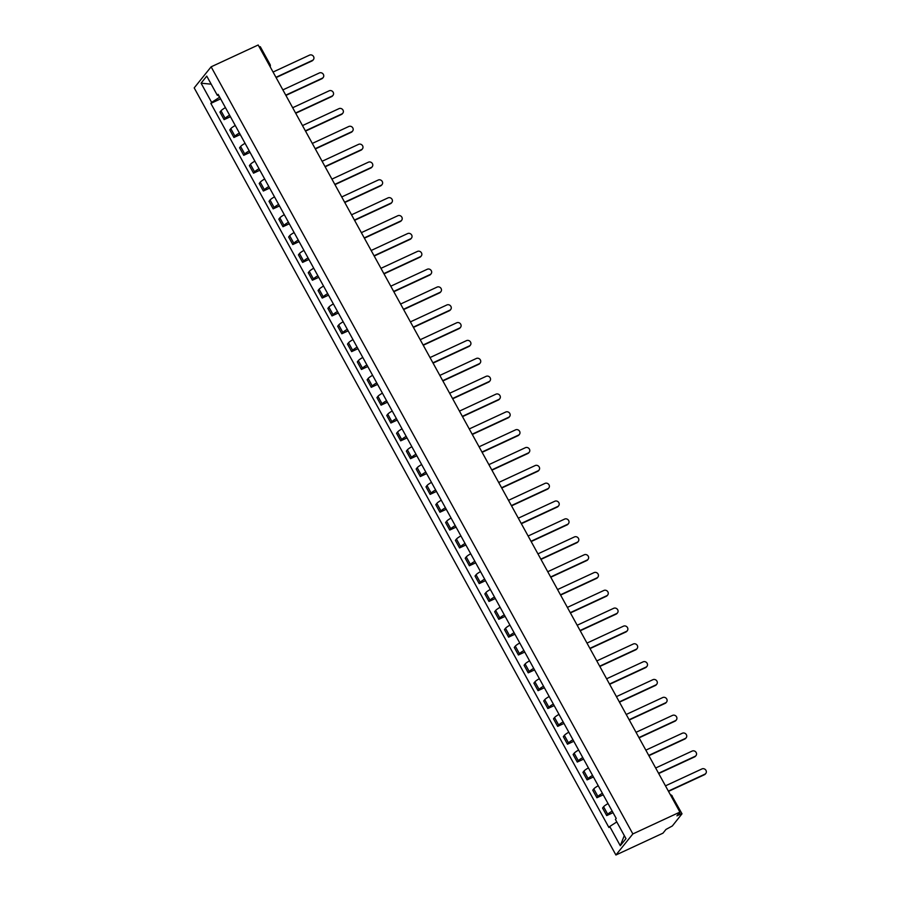 <?xml version="1.0" encoding="UTF-8"?>
<svg xmlns="http://www.w3.org/2000/svg" width="900" height="900" viewBox="0 0 900 900"><rect width="100%" height="100%" fill="white"/><g stroke="black" fill="none" stroke-linecap="round" stroke-linejoin="round"><path stroke-width="1.35" d="M672.176 796.309L682.009 813.803L672.334 825.964L665.966 829.451L662.962 833.175L615.915 855L632.857 833.929L211.129 66.825L258.188 45L679.905 812.104L632.857 833.929M211.129 66.825L194.197 87.896L615.915 855M682.009 813.803L680.366 814.23L679.489 812.633M679.905 812.104L676.913 815.839L680.366 814.23M259.222 46.879L260.291 46.699L270.034 64.429L268.965 64.609M225.439 107.629A6.086 1.024 151.2 0 0 220.995 110.801L219.96 112.084L224.111 119.633L225.146 118.35A6.086 1.024 -28.8 0 1 229.59 115.177M230.422 116.707L224.111 119.633M235.249 125.471A6.086 1.024 151.2 0 0 230.805 128.644L229.77 129.926L233.921 137.475L234.956 136.192A6.086 1.024 -28.8 0 1 239.4 133.02M240.244 134.55L233.921 137.475M245.059 143.325A6.086 1.024 151.2 0 0 240.615 146.486L239.58 147.78L243.731 155.329L244.766 154.035A6.086 1.024 -28.8 0 1 249.21 150.874M250.054 152.393L243.731 155.329M254.869 161.167A6.086 1.024 151.2 0 0 250.425 164.34L249.39 165.623L253.541 173.171L254.576 171.889A6.086 1.024 -28.8 0 1 259.02 168.716M259.864 170.235L253.541 173.171M264.679 179.01A6.086 1.024 151.2 0 0 260.235 182.183L259.2 183.465L263.351 191.014L264.386 189.731A6.086 1.024 -28.8 0 1 268.83 186.559M269.674 188.089L263.351 191.014M274.489 196.852A6.086 1.024 151.2 0 0 270.045 200.025L269.01 201.308L273.161 208.856L274.196 207.574A6.086 1.024 -28.8 0 1 278.64 204.401M279.484 205.931L273.161 208.856M284.299 214.695A6.086 1.024 151.2 0 0 279.855 217.868L278.82 219.15L282.971 226.71L284.006 225.416A6.086 1.024 -28.8 0 1 288.45 222.255M289.294 223.774L282.971 226.71M294.109 232.549A6.086 1.024 151.2 0 0 289.665 235.71L288.63 237.004L292.781 244.553L293.816 243.27A6.086 1.024 -28.8 0 1 298.26 240.097M299.104 241.616L292.781 244.553M303.919 250.391A6.086 1.024 151.2 0 0 299.475 253.564L298.44 254.846L302.591 262.395L303.626 261.113A6.086 1.024 -28.8 0 1 308.07 257.94M308.914 259.47L302.591 262.395M313.729 268.234A6.086 1.024 151.2 0 0 309.285 271.406L308.25 272.689L312.401 280.238L313.436 278.955A6.086 1.024 -28.8 0 1 317.88 275.782M318.724 277.312L312.401 280.238M323.539 286.076A6.086 1.024 151.2 0 0 319.095 289.249L318.06 290.531L322.211 298.08L323.246 296.798A6.086 1.024 -28.8 0 1 327.69 293.625M328.534 295.155L322.211 298.08M333.349 303.93A6.086 1.024 151.2 0 0 328.905 307.091L327.87 308.385L332.021 315.934L333.056 314.64A6.086 1.024 -28.8 0 1 337.5 311.479M338.344 312.998L332.021 315.934M343.159 321.772A6.086 1.024 151.2 0 0 338.715 324.945L337.68 326.228L341.831 333.776L342.866 332.494A6.086 1.024 -28.8 0 1 347.31 329.321M348.154 330.851L341.831 333.776M352.969 339.615A6.086 1.024 151.2 0 0 348.525 342.787L347.49 344.07L351.641 351.619L352.676 350.336A6.086 1.024 -28.8 0 1 357.12 347.164M357.964 348.694L351.641 351.619M362.779 357.457A6.086 1.024 151.2 0 0 358.335 360.63L357.311 361.912L361.451 369.461L362.486 368.179A6.086 1.024 -28.8 0 1 366.93 365.006M367.774 366.536L361.451 369.461M372.6 375.3A6.086 1.024 151.2 0 0 368.145 378.473L367.121 379.766L371.272 387.315L372.296 386.021A6.086 1.024 -28.8 0 1 376.74 382.86M377.584 384.379L371.272 387.315M382.41 393.154A6.086 1.024 151.2 0 0 377.955 396.315L376.931 397.609L381.082 405.157L382.106 403.875A6.086 1.024 -28.8 0 1 386.55 400.702M387.394 402.221L381.082 405.157M392.22 410.996A6.086 1.024 151.2 0 0 387.765 414.169L386.741 415.451L390.892 423L391.916 421.718A6.086 1.024 -28.8 0 1 396.371 418.545M397.204 420.075L390.892 423M402.03 428.839A6.086 1.024 151.2 0 0 397.586 432.011L396.551 433.294L400.702 440.843L401.726 439.56A6.086 1.024 -28.8 0 1 406.181 436.387M407.014 437.918L400.702 440.843M411.84 446.681A6.086 1.024 151.2 0 0 407.396 449.854L406.361 451.136L410.512 458.685L411.536 457.402A6.086 1.024 -28.8 0 1 415.991 454.23M416.824 455.76L410.512 458.685M421.65 464.535A6.086 1.024 151.2 0 0 417.206 467.696L416.171 468.99L420.322 476.539L421.358 475.245A6.086 1.024 -28.8 0 1 425.801 472.084M426.634 473.603L420.322 476.539M431.46 482.377A6.086 1.024 151.2 0 0 427.016 485.55L425.981 486.832L430.132 494.381L431.168 493.099A6.086 1.024 -28.8 0 1 435.611 489.926M436.444 491.456L430.132 494.381M441.27 500.22A6.086 1.024 151.2 0 0 436.826 503.392L435.791 504.675L439.942 512.224L440.978 510.941A6.086 1.024 -28.8 0 1 445.421 507.769M446.254 509.299L439.942 512.224M451.08 518.062A6.086 1.024 151.2 0 0 446.636 521.235L445.601 522.517L449.752 530.066L450.787 528.784A6.086 1.024 -28.8 0 1 455.231 525.611M456.064 527.141L449.752 530.066M460.89 535.916A6.086 1.024 151.2 0 0 456.446 539.077L455.411 540.371L459.562 547.92L460.598 546.626A6.086 1.024 -28.8 0 1 465.041 543.465M465.874 544.984L459.562 547.92M470.7 553.759A6.086 1.024 151.2 0 0 466.256 556.931L465.221 558.214L469.373 565.762L470.407 564.48A6.086 1.024 -28.8 0 1 474.851 561.308M475.684 562.826L469.373 565.762M480.51 571.601A6.086 1.024 151.2 0 0 476.066 574.774L475.031 576.056L479.183 583.605L480.218 582.322A6.086 1.024 -28.8 0 1 484.661 579.15M485.494 580.68L479.183 583.605M490.32 589.444A6.086 1.024 151.2 0 0 485.876 592.616L484.841 593.899L488.993 601.447L490.027 600.165A6.086 1.024 -28.8 0 1 494.471 596.992M495.304 598.523L488.993 601.447M500.13 607.286A6.086 1.024 151.2 0 0 495.686 610.459L494.651 611.741L498.803 619.301L499.838 618.008A6.086 1.024 -28.8 0 1 504.281 614.846M505.114 616.365L498.803 619.301M509.94 625.14A6.086 1.024 151.2 0 0 505.496 628.301L504.461 629.595L508.613 637.144L509.647 635.861A6.086 1.024 -28.8 0 1 514.091 632.689M514.924 634.207L508.613 637.144M519.75 642.982A6.086 1.024 151.2 0 0 515.306 646.155L514.271 647.438L518.423 654.986L519.457 653.704A6.086 1.024 -28.8 0 1 523.901 650.531M524.745 652.061L518.423 654.986M529.56 660.825A6.086 1.024 151.2 0 0 525.116 663.998L524.081 665.28L528.233 672.829L529.267 671.546A6.086 1.024 -28.8 0 1 533.711 668.374M534.555 669.904L528.233 672.829M539.37 678.668A6.086 1.024 151.2 0 0 534.926 681.84L533.891 683.123L538.043 690.671L539.077 689.389A6.086 1.024 -28.8 0 1 543.521 686.216M544.365 687.746L538.043 690.671M549.18 696.521A6.086 1.024 151.2 0 0 544.736 699.683L543.701 700.976L547.852 708.525L548.887 707.231A6.086 1.024 -28.8 0 1 553.331 704.07M554.175 705.589L547.852 708.525M558.99 714.364A6.086 1.024 151.2 0 0 554.546 717.536L553.511 718.819L557.663 726.367L558.697 725.085A6.086 1.024 -28.8 0 1 563.141 721.913M563.985 723.431L557.663 726.367M568.8 732.206A6.086 1.024 151.2 0 0 564.356 735.379L563.321 736.661L567.472 744.21L568.507 742.928A6.086 1.024 -28.8 0 1 572.951 739.755M573.795 741.285L567.472 744.21M578.61 750.049A6.086 1.024 151.2 0 0 574.166 753.221L573.131 754.504L577.283 762.053L578.317 760.77A6.086 1.024 -28.8 0 1 582.761 757.597M583.605 759.127L577.283 762.053M588.42 767.891A6.086 1.024 151.2 0 0 583.976 771.064L582.941 772.346L587.092 779.906L588.127 778.613A6.086 1.024 -28.8 0 1 592.571 775.451M593.415 776.97L587.092 779.906M598.23 785.745A6.086 1.024 151.2 0 0 593.786 788.906L592.751 790.2L596.903 797.749L597.938 796.466A6.086 1.024 -28.8 0 1 602.381 793.294M603.225 794.812L596.903 797.749M608.04 803.587A6.086 1.024 151.2 0 0 603.596 806.76L602.561 808.043L606.712 815.591L607.748 814.309A6.086 1.024 -28.8 0 1 612.191 811.136M613.035 812.666L606.712 815.591M218.138 95.22L219.735 97.245M219.341 97.425L211.635 102.397L201.071 83.183L206.764 76.106L217.328 95.321L218.588 95.164M624.296 835.582L620.28 845.719L625.972 838.643L615.409 819.416L616.207 818.426L218.126 94.331L217.328 95.321M620.28 845.719L609.716 826.504L616.793 821.936M211.635 102.397L210.847 103.388L608.918 827.494L609.716 826.504M220.612 98.865L210.847 103.388M201.071 83.183L211.208 84.184M275.951 77.31L312.469 60.367A3.049 2.779 38.8 0 0 313.391 59.648L312.952 60.199A3.049 2.779 -141.2 0 1 312.019 60.919L276.097 77.58M313.391 59.648A3.049 2.779 38.8 0 0 309.566 55.114L273.06 72.045M285.761 95.153L322.279 78.21A3.049 2.779 38.8 0 0 323.201 77.49L322.762 78.041A3.049 2.779 -141.2 0 1 321.829 78.761L285.907 95.422M323.201 77.49A3.049 2.779 38.8 0 0 319.376 72.956L282.87 89.888M295.571 112.995L332.089 96.064A3.049 2.779 38.8 0 0 333.011 95.332L332.572 95.884A3.049 2.779 -141.2 0 1 331.639 96.604L295.718 113.265M333.011 95.332A3.049 2.779 38.8 0 0 329.197 90.799L292.68 107.73M305.381 130.838L341.899 113.906A3.049 2.779 38.8 0 0 342.821 113.186L342.382 113.726A3.049 2.779 -141.2 0 1 341.46 114.457L305.527 131.119M342.821 113.186A3.049 2.779 38.8 0 0 339.007 108.641L302.49 125.584M315.191 148.691L351.709 131.749A3.049 2.779 38.8 0 0 352.631 131.029L352.192 131.58A3.049 2.779 -141.2 0 1 351.27 132.3L315.338 148.961M352.631 131.029A3.049 2.779 38.8 0 0 348.817 126.484L312.3 143.426M325.001 166.534L361.519 149.591A3.049 2.779 38.8 0 0 362.441 148.871L362.002 149.422A3.049 2.779 -141.2 0 1 361.08 150.143L325.147 166.804M362.441 148.871A3.049 2.779 38.8 0 0 358.627 144.338L322.11 161.269M334.811 184.376L371.329 167.445A3.049 2.779 38.8 0 0 372.251 166.714L371.812 167.265A3.049 2.779 -141.2 0 1 370.89 167.985L334.957 184.646M372.251 166.714A3.049 2.779 38.8 0 0 368.438 162.18L331.92 179.111M344.621 202.219L381.139 185.287A3.049 2.779 38.8 0 0 382.061 184.567L381.623 185.107A3.049 2.779 -141.2 0 1 380.7 185.839L344.767 202.5M382.061 184.567A3.049 2.779 38.8 0 0 378.248 180.023L341.73 196.954M354.431 220.061L390.949 203.13A3.049 2.779 38.8 0 0 391.871 202.41L391.433 202.961A3.049 2.779 -141.2 0 1 390.51 203.681L354.577 220.343M391.871 202.41A3.049 2.779 38.8 0 0 388.058 197.865L351.54 214.808M364.241 237.915L400.759 220.972A3.049 2.779 38.8 0 0 401.681 220.252L401.243 220.804A3.049 2.779 -141.2 0 1 400.32 221.524L364.387 238.185M401.681 220.252A3.049 2.779 38.8 0 0 397.868 215.719L361.35 232.65M374.051 255.757L410.569 238.815A3.049 2.779 38.8 0 0 411.491 238.095L411.053 238.646A3.049 2.779 -141.2 0 1 410.13 239.366L374.197 256.028M411.491 238.095A3.049 2.779 38.8 0 0 407.678 233.561L371.16 250.493M383.861 273.6L420.379 256.669A3.049 2.779 38.8 0 0 421.301 255.938L420.863 256.489A3.049 2.779 -141.2 0 1 419.94 257.209L384.007 273.87M421.301 255.938A3.049 2.779 38.8 0 0 417.488 251.404L380.97 268.335M393.671 291.442L430.189 274.511A3.049 2.779 38.8 0 0 431.111 273.791L430.673 274.331A3.049 2.779 -141.2 0 1 429.75 275.062L393.817 291.724M431.111 273.791A3.049 2.779 38.8 0 0 427.298 269.246L390.78 286.189M403.481 309.296L439.999 292.354A3.049 2.779 38.8 0 0 440.921 291.634L440.483 292.185A3.049 2.779 -141.2 0 1 439.56 292.905L403.639 309.566M440.921 291.634A3.049 2.779 38.8 0 0 437.108 287.089L400.59 304.031M413.291 327.139L449.809 310.196A3.049 2.779 38.8 0 0 450.731 309.476L450.293 310.027A3.049 2.779 -141.2 0 1 449.37 310.748L413.449 327.409M450.731 309.476A3.049 2.779 38.8 0 0 446.918 304.942L410.4 321.874M423.101 344.981L459.619 328.05A3.049 2.779 38.8 0 0 460.553 327.319L460.103 327.87A3.049 2.779 -141.2 0 1 459.18 328.59L423.259 345.251M460.553 327.319A3.049 2.779 38.8 0 0 456.728 322.785L420.21 339.716M432.911 362.824L469.429 345.892A3.049 2.779 38.8 0 0 470.363 345.173L469.912 345.713A3.049 2.779 -141.2 0 1 468.99 346.444L433.069 363.105M470.363 345.173A3.049 2.779 38.8 0 0 466.537 340.627L430.02 357.559M442.721 380.666L479.239 363.735A3.049 2.779 38.8 0 0 480.173 363.015L479.723 363.566A3.049 2.779 -141.2 0 1 478.8 364.286L442.879 380.947M480.173 363.015A3.049 2.779 38.8 0 0 476.348 358.47L439.83 375.412M452.531 398.52L489.049 381.577A3.049 2.779 38.8 0 0 489.983 380.858L489.532 381.409A3.049 2.779 -141.2 0 1 488.61 382.129L452.689 398.79M489.983 380.858A3.049 2.779 38.8 0 0 486.157 376.324L449.64 393.255M462.341 416.363L498.859 399.431A3.049 2.779 38.8 0 0 499.793 398.7L499.354 399.251A3.049 2.779 -141.2 0 1 498.42 399.971L462.499 416.632M499.793 398.7A3.049 2.779 38.8 0 0 495.968 394.166L459.45 411.098M472.151 434.205L508.669 417.274A3.049 2.779 38.8 0 0 509.603 416.554L509.164 417.094A3.049 2.779 -141.2 0 1 508.23 417.814L472.309 434.475M509.603 416.554A3.049 2.779 38.8 0 0 505.777 412.009L469.26 428.94M481.961 452.048L518.479 435.116A3.049 2.779 38.8 0 0 519.413 434.396L518.974 434.936A3.049 2.779 -141.2 0 1 518.04 435.668L482.119 452.329M519.413 434.396A3.049 2.779 38.8 0 0 515.587 429.851L479.07 446.794M491.771 469.901L528.289 452.959A3.049 2.779 38.8 0 0 529.222 452.239L528.784 452.79A3.049 2.779 -141.2 0 1 527.85 453.51L491.929 470.171M529.222 452.239A3.049 2.779 38.8 0 0 525.398 447.694L488.88 464.636M501.581 487.744L538.099 470.801A3.049 2.779 38.8 0 0 539.033 470.081L538.594 470.632A3.049 2.779 -141.2 0 1 537.66 471.353L501.739 488.014M539.033 470.081A3.049 2.779 38.8 0 0 535.207 465.548L498.69 482.479M511.402 505.586L547.909 488.655A3.049 2.779 38.8 0 0 548.842 487.924L548.404 488.475A3.049 2.779 -141.2 0 1 547.47 489.195L511.549 505.856M548.842 487.924A3.049 2.779 38.8 0 0 545.017 483.39L508.5 500.321M521.212 523.429L557.719 506.498A3.049 2.779 38.8 0 0 558.653 505.777L558.214 506.317A3.049 2.779 -141.2 0 1 557.28 507.049L521.359 523.71M558.653 505.777A3.049 2.779 38.8 0 0 554.827 501.233L518.31 518.175M531.023 541.271L567.529 524.34A3.049 2.779 38.8 0 0 568.462 523.62L568.024 524.171A3.049 2.779 -141.2 0 1 567.09 524.891L531.169 541.553M568.462 523.62A3.049 2.779 38.8 0 0 564.637 519.075L528.12 536.017M540.832 559.125L577.35 542.183A3.049 2.779 38.8 0 0 578.273 541.462L577.834 542.014A3.049 2.779 -141.2 0 1 576.9 542.734L540.979 559.395M578.273 541.462A3.049 2.779 38.8 0 0 574.447 536.929L537.93 553.86M550.642 576.967L587.16 560.036A3.049 2.779 38.8 0 0 588.082 559.305L587.644 559.856A3.049 2.779 -141.2 0 1 586.71 560.576L550.789 577.238M588.082 559.305A3.049 2.779 38.8 0 0 584.258 554.771L547.751 571.702M560.452 594.81L596.97 577.879A3.049 2.779 38.8 0 0 597.893 577.159L597.454 577.699A3.049 2.779 -141.2 0 1 596.52 578.419L560.599 595.08M597.893 577.159A3.049 2.779 38.8 0 0 594.067 572.614L557.561 589.545M570.262 612.653L606.78 595.721A3.049 2.779 38.8 0 0 607.702 595.001L607.264 595.541A3.049 2.779 -141.2 0 1 606.33 596.273L570.409 612.934M607.702 595.001A3.049 2.779 38.8 0 0 603.877 590.456L567.371 607.399M580.072 630.506L616.59 613.564A3.049 2.779 38.8 0 0 617.512 612.844L617.074 613.395A3.049 2.779 -141.2 0 1 616.151 614.115L580.219 630.776M617.512 612.844A3.049 2.779 38.8 0 0 613.699 608.299L577.181 625.241M589.883 648.349L626.4 631.406A3.049 2.779 38.8 0 0 627.322 630.686L626.884 631.238A3.049 2.779 -141.2 0 1 625.961 631.957L590.029 648.619M627.322 630.686A3.049 2.779 38.8 0 0 623.509 626.153L586.991 643.084M599.692 666.191L636.21 649.26A3.049 2.779 38.8 0 0 637.133 648.529L636.694 649.08A3.049 2.779 -141.2 0 1 635.771 649.8L599.839 666.461M637.133 648.529A3.049 2.779 38.8 0 0 633.319 643.995L596.801 660.926M609.502 684.034L646.02 667.102A3.049 2.779 38.8 0 0 646.942 666.383L646.504 666.923A3.049 2.779 -141.2 0 1 645.581 667.654L609.649 684.315M646.942 666.383A3.049 2.779 38.8 0 0 643.129 661.837L606.611 678.78M619.312 701.887L655.83 684.945A3.049 2.779 38.8 0 0 656.752 684.225L656.314 684.776A3.049 2.779 -141.2 0 1 655.391 685.496L619.459 702.158M656.752 684.225A3.049 2.779 38.8 0 0 652.939 679.68L616.421 696.623M629.123 719.73L665.64 702.788A3.049 2.779 38.8 0 0 666.562 702.067L666.124 702.619A3.049 2.779 -141.2 0 1 665.201 703.339L629.269 720M666.562 702.067A3.049 2.779 38.8 0 0 662.749 697.534L626.231 714.465M638.933 737.572L675.45 720.641A3.049 2.779 38.8 0 0 676.373 719.91L675.934 720.461A3.049 2.779 -141.2 0 1 675.011 721.181L639.079 737.842M676.373 719.91A3.049 2.779 38.8 0 0 672.559 715.376L636.041 732.308M648.742 755.415L685.26 738.484A3.049 2.779 38.8 0 0 686.183 737.764L685.744 738.304A3.049 2.779 -141.2 0 1 684.821 739.024L648.889 755.696M686.183 737.764A3.049 2.779 38.8 0 0 682.369 733.219L645.851 750.15M658.553 773.258L695.07 756.326A3.049 2.779 38.8 0 0 695.992 755.606L695.554 756.146A3.049 2.779 -141.2 0 1 694.631 756.877L658.699 773.539M695.992 755.606A3.049 2.779 38.8 0 0 692.179 751.061L655.661 768.004M668.363 791.111L704.88 774.169A3.049 2.779 38.8 0 0 705.803 773.449L705.364 774A3.049 2.779 -141.2 0 1 704.441 774.72L668.509 791.381M705.803 773.449A3.049 2.779 38.8 0 0 701.989 768.915L665.471 785.846M597.938 796.466L593.786 788.906M588.127 778.613L583.976 771.064M578.317 760.77L574.166 753.221M568.507 742.928L564.356 735.379M558.697 725.085L554.546 717.536M548.887 707.231L544.736 699.683M539.077 689.389L534.926 681.84M529.267 671.546L525.116 663.998M519.457 653.704L515.306 646.155M509.647 635.861L505.496 628.301M499.838 618.008L495.686 610.459M490.027 600.165L485.876 592.616M480.218 582.322L476.066 574.774M470.407 564.48L466.256 556.931M460.598 546.626L456.446 539.077M450.787 528.784L446.636 521.235M440.978 510.941L436.826 503.392M431.168 493.099L427.016 485.55M421.358 475.245L417.206 467.696M411.536 457.402L407.396 449.854M401.726 439.56L397.586 432.011M391.916 421.718L387.765 414.169M382.106 403.875L377.955 396.315M372.296 386.021L368.145 378.473M362.486 368.179L358.335 360.63M352.676 350.336L348.525 342.787M342.866 332.494L338.715 324.945M333.056 314.64L328.905 307.091M323.246 296.798L319.095 289.249M313.436 278.955L309.285 271.406M303.626 261.113L299.475 253.564M293.816 243.27L289.665 235.71M284.006 225.416L279.855 217.868M274.196 207.574L270.045 200.025M264.386 189.731L260.235 182.183M254.576 171.889L250.425 164.34M244.766 154.035L240.615 146.486M234.956 136.192L230.805 128.644M225.146 118.35L220.995 110.801M607.748 814.309L603.596 806.76M670.354 794.734A2.644 2.644 0 0 1 672.266 796.072L671.197 796.252M269.944 64.665L270.034 64.429A2.644 2.644 0 0 1 270.146 66.758"/></g></svg>
